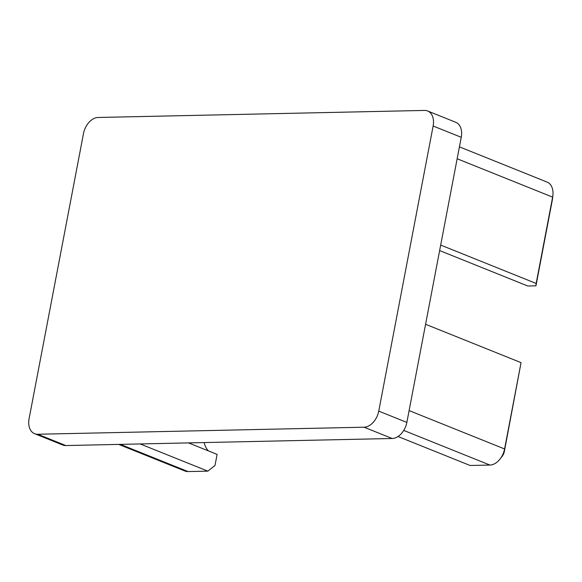 <?xml version="1.0" encoding="UTF-8"?>
<svg xmlns="http://www.w3.org/2000/svg" width="582" height="582" viewBox="0 0 582 582"><rect width="100%" height="100%" fill="white"/><g stroke="black" fill="none" stroke-linecap="round" stroke-linejoin="round"><path stroke-width="0.87" d="M37.735 434.252L65.839 445.55L392.181 438.493L364.07 427.203A16.471 11.16 -68.1 0 0 378.751 411.11L433.132 126.01A16.471 11.16 -68.1 0 0 427.625 110.98A16.471 11.16 -68.1 0 0 424.504 110.427L98.162 117.477A16.471 11.16 -68.1 0 0 83.488 133.569L29.1 418.669A16.471 11.16 -68.1 0 0 34.614 433.699A16.471 11.16 -68.1 0 0 37.735 434.252L364.07 427.203M65.839 445.55A16.471 11.16 111.9 0 1 62.718 444.997L34.614 433.699M427.625 110.98L455.728 122.278A16.471 11.16 111.9 0 1 461.242 137.308L433.132 126.01M378.751 411.11L406.854 422.408L461.242 137.308M406.854 422.408A16.471 11.16 111.9 0 1 392.181 438.493M118.706 444.408L184.923 471.02A16.471 11.16 -68.1 0 0 188.044 471.573L207.861 471.144L140.167 443.942M207.861 471.144L214.991 465.484L217.108 454.397L188.488 442.895M204.166 442.56A24.706 16.74 -68.1 0 0 208.465 450.926M536.16 283.449L552.624 197.123A16.471 11.16 -68.1 0 0 552.9 195.261L552.558 198.578A8.235 5.58 111.9 0 1 552.42 199.51L535.949 285.827L536.16 283.449L440.683 245.073M535.949 285.827L527.794 286.009L439.636 250.573M398.023 436.515L470.096 465.484L489.906 465.054A16.471 11.16 -68.1 0 0 500.076 458.994A16.471 11.16 -68.1 0 0 504.587 448.962L521.05 362.637L425.573 324.269M521.05 362.637L504.376 451.348A8.235 5.58 111.9 0 1 502.128 456.361L500.076 458.994M552.9 195.261A16.471 11.16 -68.1 0 0 547.116 182.093L459.416 146.846M120.358 444.372L188.044 471.573M552.42 199.51L552.624 197.123L457.146 158.755M409.11 410.586L504.587 448.962L504.376 451.348M489.906 465.054L403.741 430.425"/></g></svg>
